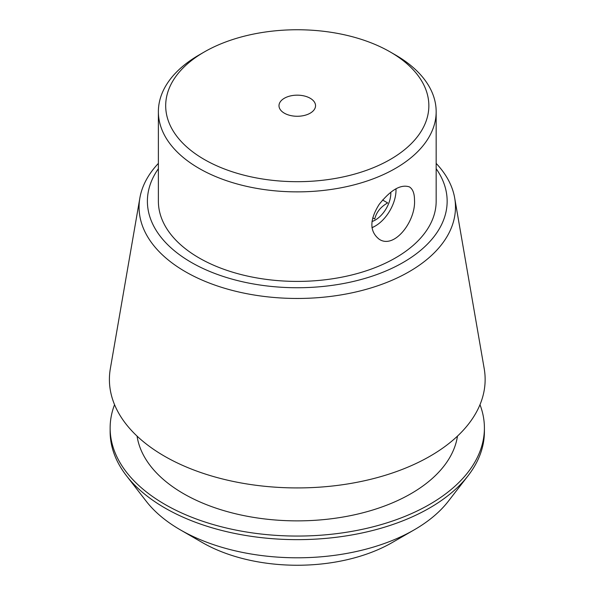 <?xml version="1.0" encoding="UTF-8"?>
<svg xmlns="http://www.w3.org/2000/svg" width="595" height="595" viewBox="0 0 595 595"><rect width="100%" height="100%" fill="white"/><g stroke="black" fill="none" stroke-linecap="round" stroke-linejoin="round"><path stroke-width="0.89" d="M414.499 200.054C415.964 220.961 394.403 249.528 379.201 239.242C369.443 231.522 369.436 219.897 379.186 204.368C390.751 189.857 400.829 184.034 409.42 186.904C412.789 189.039 414.484 193.42 414.499 200.054M395.965 188.801A29.237 16.883 -60 0 1 396.002 190.169A29.237 16.883 -60 0 1 375.326 225.981L374.627 226.383A30.219 17.448 -60 0 1 374.627 226.383A30.219 17.448 -60 0 1 371.979 227.729M395.995 188.786A30.219 17.448 -60 0 1 396.002 189.374L396.002 190.169M202.3 542.536L180.285 529.825L202.3 542.536A134.306 77.543 0 0 0 392.239 542.536L414.254 529.825A165.44 95.512 180 0 1 180.292 529.825A165.44 95.512 180 0 1 180.285 529.825A165.44 95.512 180 0 1 146.251 501.28L126.438 475.71A187.135 108.045 0 0 0 164.949 508.004A187.135 108.045 0 0 0 468.101 475.71A187.135 108.045 0 0 0 484.404 431.606L484.404 428.021A187.135 108.045 0 0 0 479.987 404.682M436.165 168.697A149.873 86.528 180 0 1 297.269 287.742A149.873 86.528 180 0 1 158.382 168.697M158.382 111.689L158.382 201.214A138.888 80.191 0 0 0 199.065 257.918A138.888 80.191 0 0 0 350.425 275.299A138.888 80.191 0 0 0 436.165 201.214L436.165 111.689A138.888 80.191 180 0 1 350.425 185.766A138.888 80.191 180 0 1 199.065 168.385A138.888 80.191 180 0 1 158.382 111.689A138.888 80.191 180 0 1 199.057 54.985L204.226 52.003A131.577 75.967 180 0 1 390.313 52.003L390.313 52.003A131.577 75.967 180 0 1 390.313 159.438A131.577 75.967 180 0 1 204.234 159.438A131.577 75.967 180 0 1 204.226 52.003M395.482 54.985L390.313 52.003L395.482 54.985A138.888 80.191 180 0 1 436.165 111.689M310.196 98.257A18.274 10.554 180 0 1 315.543 105.717A18.274 10.554 180 0 1 297.269 116.27A18.274 10.554 180 0 1 278.995 105.717A18.274 10.554 180 0 1 290.278 95.966A18.274 10.554 180 0 1 310.196 98.257M114.552 404.682A187.135 108.045 0 0 0 110.135 428.021L110.135 431.606A187.135 108.045 0 0 0 126.438 475.71M468.101 475.71L448.295 501.28A165.44 95.512 180 0 1 414.254 529.825M110.135 428.021A187.135 108.045 0 0 0 164.949 504.419A187.135 108.045 0 0 0 368.885 527.839A187.135 108.045 0 0 0 484.404 428.021M137.066 436.105A160.821 92.85 0 0 0 183.558 493.679A160.821 92.85 0 0 0 352.285 515.27A160.821 92.85 0 0 0 457.481 436.105M158.382 163.394A158.203 91.34 0 0 0 139.855 198.046L110.335 368.684A187.864 108.461 0 0 0 164.428 456.157A187.864 108.461 0 0 0 377.713 477.48A187.864 108.461 0 0 0 484.211 368.684L454.692 198.046A158.203 91.34 0 0 0 436.165 163.394M139.855 198.046A158.203 91.34 0 0 0 185.409 271.714A158.203 91.34 0 0 0 365.01 289.668A158.203 91.34 0 0 0 454.692 198.046M371.987 221.526A21.933 12.659 120 0 0 390.811 192.222M374.634 226.383L375.326 225.981A29.237 16.883 -60 0 1 371.957 227.61M372.73 217.844L374.738 219.005C376.412 212.177 380.718 206.815 387.657 202.925L382.592 200.002"/></g></svg>
